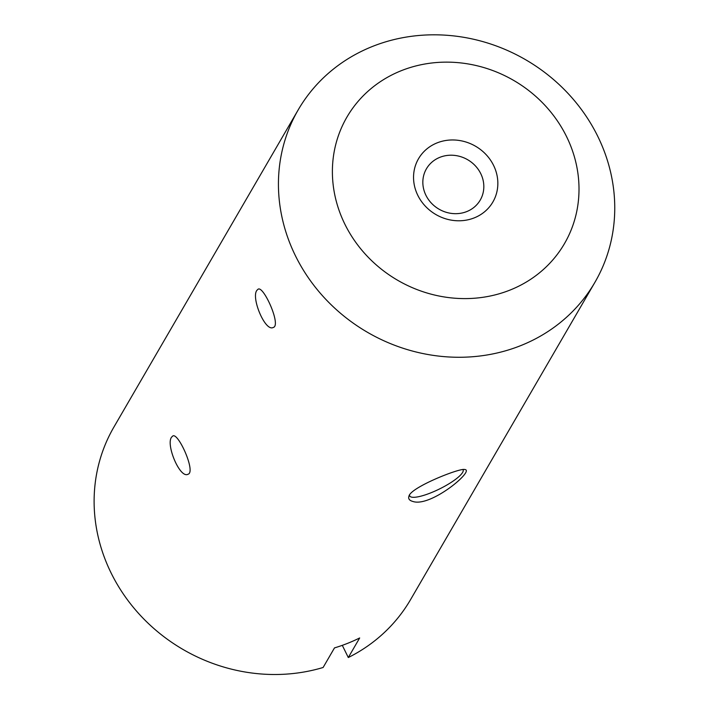 <?xml version="1.0" encoding="UTF-8"?>
<svg xmlns="http://www.w3.org/2000/svg" width="710" height="710" viewBox="0 0 710 710"><rect width="100%" height="100%" fill="white"/><g stroke="black" fill="none" stroke-linecap="round" stroke-linejoin="round"><path stroke-width="1.06" d="M597.749 136.302A171.598 157.567 -149.8 0 1 594.962 282.243A171.598 157.567 -149.8 0 1 367.434 332.28A171.598 157.567 -149.8 0 1 298.218 109.837A171.598 157.567 -149.8 0 1 449.661 35.5A171.598 157.567 -149.8 0 1 597.749 136.302M298.218 109.837L113.902 427.074A171.598 157.567 30.2 0 0 136.453 611.026A171.598 157.567 30.2 0 0 323.112 667.489L334.49 647.902A171.598 157.567 30.2 0 0 359.677 637.953L348.299 657.531A171.598 157.567 30.2 0 0 410.646 599.48L594.962 282.243M256.913 290.319C250.879 297.525 265.185 332.049 273.252 327.47C281.488 325.606 263.641 285.597 258.12 289.165L256.913 290.319M171.625 437.111C165.59 444.318 179.896 478.842 187.972 474.262C196.209 472.398 178.352 432.39 172.841 435.958L171.625 437.111M412.803 501.438C430.668 507.712 475.496 469.887 464.695 469.523C460.062 467.748 410.424 487.433 408.96 496.184C408.064 498.731 409.351 500.488 412.803 501.438M342.3 645.337L348.299 657.531M493.583 165.403A43.017 39.494 30.2 0 0 420.755 155.348A43.017 39.494 30.2 0 0 452.74 220.366A43.017 39.494 30.2 0 0 493.583 165.403M566.544 136.569A125.839 115.552 30.2 0 0 353.473 107.166A125.839 115.552 30.2 0 0 447.06 297.375A125.839 115.552 30.2 0 0 566.544 136.569M480.741 173.613A31.116 28.569 30.2 0 0 453.885 155.33A31.116 28.569 30.2 0 0 426.426 168.811A31.116 28.569 30.2 0 0 438.975 209.148A31.116 28.569 30.2 0 0 480.235 200.078A31.116 28.569 30.2 0 0 480.741 173.613M462.929 469.408A29.74 6.914 -26.2 0 1 463.08 469.656A29.74 6.914 -26.2 0 1 445.427 485.853A29.74 6.914 -26.2 0 1 413.806 497.311A29.74 6.914 -26.2 0 1 409.705 495.926A29.74 6.914 -26.2 0 1 409.537 495.021"/></g></svg>
